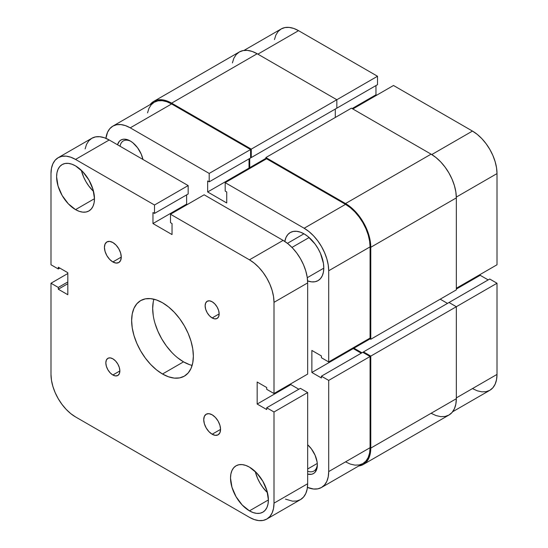 <?xml version="1.0" encoding="UTF-8"?>
<svg xmlns="http://www.w3.org/2000/svg" width="548" height="548" viewBox="0 0 548 548"><rect width="100%" height="100%" fill="white"/><g stroke="black" fill="none" stroke-linecap="round" stroke-linejoin="round"><path stroke-width="0.82" d="M232.407 62.91L233.845 58.273L236.181 54.581L239.318 51.978L243.141 50.56L247.511 50.382L252.244 51.457L257.17 53.745L336.835 99.736L336.835 108.162L251.279 157.557L251.279 149.131L336.835 99.736L257.17 53.745L171.613 103.14L257.17 53.745A35.702 20.612 -120 0 0 239.318 51.978L153.762 101.373L150.077 104.641A35.702 20.612 60 0 1 153.762 101.373A35.702 20.612 60 0 1 171.613 103.14L251.279 149.131L377.51 76.254L298.544 30.667L257.868 54.149L298.544 30.667L293.755 28.448L289.152 27.4L284.905 27.571L281.186 28.948L278.137 31.476L275.87 35.072L274.473 39.579M497.009 264.766L497.009 173.586L456.326 197.075L497.009 173.586L496.536 167.784L495.139 161.667L492.871 155.454L489.816 149.399L486.097 143.727L481.856 138.658L477.253 134.383L472.465 131.075L393.498 85.488L352.823 108.97L393.498 85.488L472.465 131.075L431.776 154.563L472.465 131.075A34.709 20.043 -120 0 1 497.009 173.586L497.009 264.766L456.333 288.255L497.009 264.766M153.762 101.373L157.584 99.955L161.955 99.777L166.688 100.853L171.613 103.14L251.279 149.131L251.279 157.557L250.58 157.153L251.279 157.557L336.835 108.162L336.835 99.736L377.51 76.254L377.51 84.68L336.136 108.566L377.51 84.68L377.51 76.254L298.544 30.667A34.709 20.043 -120 0 0 281.192 28.948L243.99 50.423M472.465 388.58L477.253 390.806L481.856 391.847L486.097 391.676L489.816 390.299L492.871 387.772L495.139 384.182L496.536 379.668L497.009 374.414L497.009 283.234L489.713 279.021L449.038 302.503L489.713 279.021L497.009 283.234L456.333 306.716L449.038 302.503L363.482 351.898L449.038 302.503L456.333 306.716L370.777 356.111L456.333 306.716L456.333 398.704L456.333 306.716L497.009 283.234L497.009 374.414L456.333 397.896L497.009 374.414A34.709 20.043 -120 0 1 489.816 390.299L452.621 411.774M488.172 279.912L480.178 275.295L480.178 274.486L480.178 275.295L456.333 289.063L480.178 275.295L488.172 279.912M376.668 95.201L375.969 94.797L375.969 85.57L375.969 94.797L352.124 108.566L375.969 94.797L376.668 95.201M335.294 109.052L335.294 117.471L335.294 109.052M265.862 158.365L249.737 167.674L249.737 158.447L249.737 167.674L250.436 168.078L249.737 167.674L265.862 158.365M265.862 159.173L265.862 157.557L351.419 108.162L265.862 157.557L345.528 203.548L431.084 154.152L351.419 108.162L431.084 154.152L345.528 203.548A35.702 20.612 60 0 1 370.777 247.278L456.333 197.883A35.702 20.612 -120 0 0 431.084 154.152L436.009 157.557L440.75 161.948L445.113 167.167L448.935 172.997L452.079 179.23L454.408 185.614L455.847 191.916L456.333 197.883L370.777 247.278L370.777 339.267L456.333 289.871L456.333 197.883L456.333 289.871L370.777 339.267L369.373 338.459L370.777 339.267L370.777 247.278L370.29 241.312L368.852 235.01L366.523 228.626L363.379 222.392L359.557 216.563L355.193 211.343L350.453 206.952L345.528 203.548L265.862 157.557L265.862 159.173M353.946 347.364L353.946 348.172L370.078 338.863L353.946 348.172L361.94 352.789L353.946 348.172L353.946 347.364M447.497 303.393L440.202 299.181L447.497 303.393M363.482 352.707L363.482 351.898L370.777 356.111L370.777 448.1L456.333 398.704L370.777 448.1A35.702 20.612 60 0 1 363.379 464.444A35.702 20.612 60 0 1 358.707 465.999L363.379 464.444L366.523 461.841L368.852 458.149L370.29 453.504L370.777 448.1L370.777 356.111L363.482 351.898L363.482 352.707M363.379 464.444L448.935 415.048A35.702 20.612 -120 0 0 456.333 398.704L455.847 404.109L454.408 408.753L452.079 412.445L448.935 415.048L445.113 416.466L440.75 416.638L436.009 415.562L431.084 413.281M307.661 471.205A16.659 9.617 -120 0 0 317.319 464.177A16.659 9.617 60 0 1 313.888 471.033A16.659 9.617 60 0 1 307.661 471.205M307.661 444.764A18.646 10.768 60 0 1 317.34 465.026A18.646 10.768 60 0 1 307.661 474.109L311.476 474.301L313.477 473.561L315.114 472.198L317.087 467.848L317.34 465.026L317.087 461.909L315.114 455.285L311.476 448.983L307.661 444.764M130.239 140.952L130.239 140.952A18.646 10.768 60 0 1 142.946 159.468L141.199 154.05L137.562 147.748L132.808 142.733L130.239 140.952L125.191 139.199L122.916 139.295L120.916 140.035L119.279 141.391L117.525 144.788A18.646 10.768 60 0 1 130.239 140.952L130.239 140.952M304.154 233.914A27.77 16.036 60 0 1 322.299 258.389A27.77 16.036 60 0 1 318.039 280.638A27.77 16.036 60 0 1 307.599 280.898L311.668 281.877L315.066 281.741L318.039 280.638L320.484 278.61L322.299 275.74L323.416 272.13L323.793 267.924L323.416 263.287L320.484 253.416L318.039 248.573L315.066 244.031L307.983 236.565L304.154 233.914L300.325 232.14L296.639 231.304L293.249 231.441L290.269 232.537L287.83 234.565L286.015 237.442L284.823 241.449A27.77 16.036 60 0 1 290.269 232.537A27.77 16.036 60 0 1 304.154 233.914M307.661 468.992L317.271 463.444L307.661 468.992M328.697 380.401L370.078 356.515L370.078 447.695L328.697 471.581L328.697 380.401L328.697 471.581L328.231 476.842L326.834 481.35L324.56 484.939L321.512 487.473L317.792 488.85L313.545 489.022L307.442 487.398A34.709 20.043 60 0 0 321.512 487.473L362.886 463.587L365.941 461.053L368.208 457.464L369.605 452.949L370.078 447.695L370.078 356.515L362.783 352.302L370.078 356.515L328.697 380.401L321.409 376.195L328.697 380.401M225.194 182.655L304.154 228.249L345.528 204.356L266.568 158.769L225.194 182.655L304.154 228.249L308.942 231.557L313.545 235.825L317.792 240.894L321.512 246.566L324.56 252.628L326.834 258.834L328.231 264.958L328.697 270.76L328.697 361.94L321.409 357.728L321.409 355.947L311.867 350.439L311.867 372.469L321.409 377.976L321.409 376.195L362.783 352.302L321.409 376.195L321.409 377.976L311.867 372.469L353.248 348.576L353.248 347.768L353.248 348.576L361.242 353.193L353.248 348.576L311.867 372.469L311.867 350.439L321.409 355.947L321.409 357.728L328.697 361.94L328.697 270.76L370.078 246.874L369.605 241.072L368.208 234.948L365.941 228.735L362.886 222.68L359.166 217.008L354.926 211.939L350.316 207.665L345.528 204.356L266.568 158.769L225.194 182.655L225.194 191.081L225.194 182.655M249.737 168.489L249.032 168.085L249.032 158.852L249.032 168.085L249.737 168.489M112.881 126.115L154.255 102.229A34.709 20.043 -120 0 1 171.613 103.949L130.239 127.835L209.199 173.428L250.58 149.536L171.613 103.949L130.239 127.835A34.709 20.043 60 0 0 112.881 126.115A34.709 20.043 60 0 0 105.915 138.343L107.559 132.239L109.833 128.65L112.881 126.115L116.601 124.739L120.848 124.574L125.451 125.615L130.239 127.835L209.199 173.428L209.199 181.847L250.58 157.961L250.58 149.536L171.613 103.949L166.825 101.729L162.222 100.681L157.975 100.853L154.255 102.229L151.207 104.764L148.94 108.353L147.542 112.861M345.528 461.868L350.316 464.088L354.926 465.129L359.166 464.964L362.886 463.587A34.709 20.043 -120 0 0 370.078 447.695L328.697 471.581A34.709 20.043 60 0 1 321.512 487.473M370.078 338.054L370.078 246.874L370.078 338.054L328.697 361.94L370.078 338.054M209.199 181.847L207.658 180.956L207.658 191.971L226.735 202.979L226.735 191.971L225.194 191.081L226.735 191.971L226.735 202.979L207.658 191.971L249.032 168.085L207.658 191.971L207.658 180.956L209.199 181.847L209.199 173.428L250.58 149.536L250.58 157.961L209.199 181.847M120.046 146.248A16.659 9.617 60 0 1 123.307 140.939A16.659 9.617 60 0 1 130.958 141.391A16.659 9.617 -120 0 0 120.046 146.248M328.697 270.76L370.078 246.874A34.709 20.043 -120 0 0 345.528 204.356L304.154 228.249A34.709 20.043 60 0 1 328.697 270.76M291.981 247.422L309.127 237.524L291.981 247.422M212.145 434.235L220.563 429.379L219.919 432.728L218.097 434.824A11.898 6.871 60 0 1 212.145 434.235L208.925 431.639L206.199 427.954L204.37 423.748L203.733 419.658L204.37 416.309L206.199 414.213L208.925 413.678L212.145 414.802A11.898 6.871 60 0 1 219.919 425.289A11.898 6.871 60 0 1 218.097 434.824L215.371 435.352L212.145 434.235A11.898 6.871 60 0 1 204.37 423.748A11.898 6.871 60 0 1 206.199 414.213A11.898 6.871 60 0 1 212.145 414.802L215.371 417.398L218.097 421.083L219.919 425.289L220.563 429.379L212.145 434.235M112.847 261.951L121.259 257.094L120.622 260.444L118.8 262.54A11.898 6.871 60 0 1 112.847 261.951L109.627 259.355L106.894 255.669L105.072 251.464L104.428 247.374L105.072 244.024L106.894 241.928L109.627 241.394L112.847 242.517A11.898 6.871 60 0 1 120.622 253.005A11.898 6.871 60 0 1 118.8 262.54L116.066 263.067L112.847 261.951A11.898 6.871 60 0 1 105.072 251.464A11.898 6.871 60 0 1 106.894 241.928A11.898 6.871 60 0 1 112.847 242.517L116.066 245.114L118.8 248.799L120.622 253.005L121.259 257.094L112.847 261.951M212.145 317.95L219.159 313.901L218.625 316.696L217.104 318.443A9.919 5.727 60 0 1 212.145 317.95L209.466 315.785L207.185 312.716L205.671 309.216L205.137 305.805L205.671 303.017L207.185 301.263L209.466 300.825L212.145 301.756A9.919 5.727 60 0 1 218.625 310.497A9.919 5.727 60 0 1 217.104 318.443L214.83 318.888L212.145 317.95A9.919 5.727 60 0 1 205.671 309.216A9.919 5.727 60 0 1 207.185 301.263A9.919 5.727 60 0 1 212.145 301.756L214.83 303.921L217.104 306.99L218.625 310.497L219.159 313.901L212.145 317.95M112.847 374.996L119.861 370.948L119.327 373.736L117.806 375.49A9.919 5.727 60 0 1 112.847 374.996L110.162 372.832L107.888 369.763L106.367 366.256L105.833 362.851L106.367 360.057L107.888 358.31L110.162 357.865L112.847 358.803A9.919 5.727 60 0 1 119.327 367.537A9.919 5.727 60 0 1 117.806 375.49L115.532 375.928L112.847 374.996A9.919 5.727 60 0 1 106.367 366.256A9.919 5.727 60 0 1 107.888 358.31A9.919 5.727 60 0 1 112.847 358.803L115.532 360.968L117.806 364.036L119.327 367.537L119.861 370.948L112.847 374.996M249.456 510.859L268.39 499.927L268.027 503.982L266.951 507.462L265.198 510.229L262.841 512.181A26.777 15.46 60 0 1 249.456 510.859L242.209 505.009L236.065 496.721L231.962 487.261L230.523 478.062L230.886 474.006L231.962 470.526L233.715 467.759L236.065 465.8L238.935 464.738L242.209 464.608L245.764 465.416L249.456 467.129A26.777 15.46 60 0 1 266.951 490.727A26.777 15.46 60 0 1 262.841 512.181L259.978 513.243L256.704 513.373L253.149 512.572L249.456 510.859A26.777 15.46 60 0 1 231.962 487.261A26.777 15.46 60 0 1 236.065 465.8A26.777 15.46 60 0 1 249.456 467.129L256.704 472.979L262.841 481.26L266.951 490.727L268.39 499.927L249.456 510.859M75.535 209.624L94.475 198.691L94.112 202.746L93.03 206.226L91.283 208.994L88.927 210.946A26.777 15.46 60 0 1 75.535 209.624L68.295 203.774L62.15 195.492L58.047 186.025L56.602 176.826L56.965 172.771L58.047 169.291L59.794 166.524L62.15 164.571L65.02 163.51L68.295 163.379L71.843 164.181L75.535 165.893A26.777 15.46 60 0 1 93.03 189.492A26.777 15.46 60 0 1 88.927 210.953L86.057 212.014L82.782 212.145L79.234 211.336L75.535 209.624A26.777 15.46 60 0 1 58.047 186.025A26.777 15.46 60 0 1 62.15 164.571A26.777 15.46 60 0 1 75.535 165.893L82.782 171.743L88.927 180.032L93.03 189.492L94.475 198.691L75.535 209.624M153.899 299.194A43.635 25.194 -120 0 0 183.532 361.858L162.496 374.003A43.635 25.194 60 0 1 133.986 335.554A43.635 25.194 60 0 1 140.678 300.585A43.635 25.194 60 0 1 162.496 302.743L168.517 306.907L174.305 312.278L179.641 318.648L184.313 325.779L188.156 333.396L191.005 341.199L192.759 348.898L193.355 356.193L192.759 362.797L191.005 368.468L188.156 372.983L184.313 376.168L179.641 377.901L174.305 378.113L168.517 376.798L162.496 374.003L156.475 369.845L150.686 364.475L145.357 358.104L140.678 350.973L136.842 343.356L133.986 335.554L132.232 327.855L131.643 320.559L132.232 313.949L133.986 308.284L136.842 303.77L140.678 300.585L145.357 298.852L150.686 298.639L156.475 299.955L162.496 302.743A43.635 25.194 60 0 1 191.005 341.199A43.635 25.194 60 0 1 184.313 376.168A43.635 25.194 60 0 1 162.496 374.003L183.532 361.858A43.635 25.194 -120 0 0 192.129 365.413M75.535 416.925L249.456 517.333L254.245 519.552L258.848 520.6L263.095 520.429L266.814 519.052A34.709 20.043 60 0 1 249.456 517.333L75.535 416.925A34.709 20.043 60 0 1 50.991 374.414L50.991 283.234L58.287 287.44L58.287 289.221L67.822 294.728L67.822 272.705L67.822 294.728L58.287 289.221L67.822 283.72L58.287 289.221L58.287 287.44L67.822 281.939L58.287 287.44L50.991 283.234L67.822 273.514L50.991 283.234L50.991 374.414L51.464 380.216L52.861 386.333L55.129 392.546L58.184 398.601L61.903 404.273L66.144 409.342L70.747 413.617L75.535 416.925M274 503.16A34.709 20.043 60 0 1 266.808 519.052L269.863 516.524L272.13 512.928L273.527 508.421L274 503.16L274 411.986L307.661 392.546L307.661 483.726L274 503.16L274 411.986L266.705 407.774L300.366 388.34L307.661 392.546L274 411.986L266.705 407.774L266.705 409.555L257.17 404.047L290.83 384.614L298.824 389.231L290.83 384.614L290.83 383.805L290.83 384.614L257.17 404.047L257.17 382.025L257.17 404.047L266.705 409.555L266.705 407.774L300.366 388.34L307.661 392.546L307.661 483.726L274 503.16M266.808 519.052L300.475 499.618A34.709 20.043 -120 0 0 307.661 483.726L307.188 488.987L305.791 493.495L303.524 497.084L300.475 499.618L296.756 500.995L292.509 501.167L285.46 499.125M266.705 387.525L257.17 382.025L266.705 387.525L266.705 389.313L266.705 387.525M307.661 374.085L274 393.519L266.705 389.313L274 393.519L274 302.338L307.661 282.905L307.661 374.085L274 393.519L274 302.338L307.661 282.905A34.709 20.043 -120 0 0 283.117 240.394L249.456 259.827A34.709 20.043 60 0 1 274 302.338L273.527 296.536L272.13 290.413L269.863 284.207L266.814 278.151L263.095 272.479L258.848 267.41L254.245 263.136L249.456 259.827L283.117 240.394L204.151 194.8L170.49 214.241L249.456 259.827L170.49 214.241L170.49 222.659L172.031 223.55L172.031 234.565L152.961 223.55L172.031 234.565L172.031 223.55L170.49 222.659L170.49 214.241L204.151 194.8L283.117 240.394L287.906 243.702L292.509 247.977L296.756 253.046L300.475 258.718L303.524 264.773L305.791 270.979L307.188 277.103L307.661 282.905L307.661 374.085M187.32 204.52L186.621 204.116L152.961 223.55L186.621 204.116L186.621 194.883L186.621 204.116L187.32 204.52M152.961 212.535L152.961 223.55L152.961 212.535L154.502 213.425L152.961 212.535M58.184 157.701A34.709 20.043 60 0 1 75.535 159.42L70.747 157.194L66.144 156.153L61.903 156.324L58.184 157.701L55.129 160.228L52.861 163.818L51.464 168.332L50.991 173.586L50.991 264.766L50.991 173.586A34.709 20.043 60 0 1 58.184 157.701L91.845 138.267L95.564 136.884L99.805 136.719L104.408 137.76L109.203 139.98L188.163 185.573L188.163 193.992L154.502 213.425L188.163 193.992L188.163 185.573L154.502 205.007L154.502 213.425L154.502 205.007L188.163 185.573L109.203 139.98L75.535 159.42L154.502 205.007L75.535 159.42L109.203 139.98A34.709 20.043 -120 0 0 91.845 138.267L88.79 140.795L86.522 144.384L85.125 148.898M50.991 264.766L58.287 268.979L59.828 268.088L58.287 268.979L58.287 267.198L67.822 272.705L58.287 267.198L58.287 268.979L50.991 264.766M153.269 301.804L152.68 308.414L153.269 315.71M155.029 323.409L157.879 331.211L161.715 338.828L166.393 345.959L171.73 352.33M177.518 357.7L183.532 361.858L189.553 364.653M81.364 170.318A26.777 15.46 -120 0 0 93.55 191.43L88.865 186.101L85.995 181.724L83.639 177.052L81.364 170.318M255.286 471.554A26.777 15.46 -120 0 0 267.472 492.666L262.78 487.33L259.91 482.959L257.553 478.281L255.286 471.554M287.44 243.333L303.955 233.797M307.277 277.692L323.793 268.157"/></g></svg>
